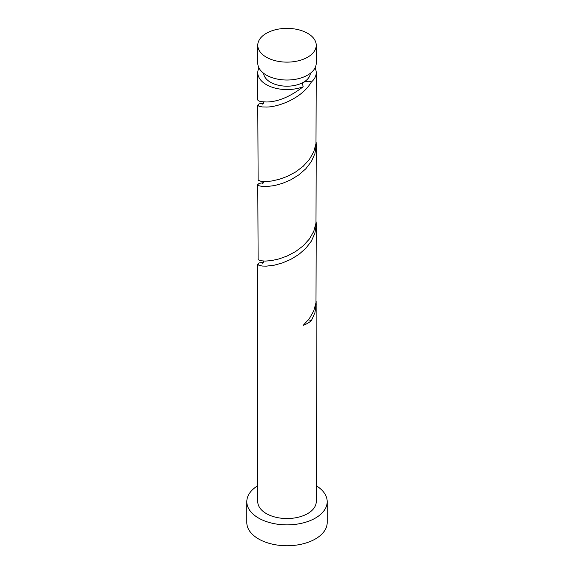 <?xml version="1.0" encoding="UTF-8"?>
<svg xmlns="http://www.w3.org/2000/svg" width="574" height="574" viewBox="0 0 574 574"><rect width="100%" height="100%" fill="white"/><g stroke="black" fill="none" stroke-linecap="round" stroke-linejoin="round"><path stroke-width="0.86" d="M266.336 57.185A29.231 16.876 0 0 0 298.186 60.844A29.231 16.876 0 0 0 316.231 45.253A29.231 16.876 0 0 0 307.664 33.321A29.231 16.876 0 0 0 275.814 29.661A29.231 16.876 0 0 0 257.769 45.253A29.231 16.876 0 0 0 266.336 57.185M316.231 45.253L316.231 63.154A29.231 16.876 180 0 1 298.186 78.738A29.231 16.876 180 0 1 266.336 75.086A29.231 16.876 180 0 1 257.769 63.154L257.769 45.253M310.362 73.293A23.383 13.496 180 0 1 303.531 82.24A23.383 13.496 180 0 1 270.469 82.24A23.383 13.496 180 0 1 263.638 73.293M257.769 485.733A40.187 23.204 0 0 0 246.813 501.662A40.187 23.204 0 0 0 258.58 518.071A40.187 23.204 0 0 0 302.376 523.101A40.187 23.204 0 0 0 327.187 501.662A40.187 23.204 0 0 0 316.231 485.733M246.813 501.662L246.813 522.541A40.187 23.204 0 0 0 258.58 538.95A40.187 23.204 0 0 0 302.376 543.98A40.187 23.204 0 0 0 327.187 522.541L327.187 501.662M263.495 262.189L259.075 262.978L257.769 264.162L258.845 265.253L262.196 266.035L266.336 266.149L274.494 265.123L282.437 262.928L290.76 259.376L298.774 254.469L305.834 248.312L311.366 241.116L314.925 233.159L316.224 224.8L316.123 221.851M257.769 264.162L257.769 501.662A29.231 16.876 0 0 0 266.336 513.594A29.231 16.876 0 0 0 298.186 517.253A29.231 16.876 0 0 0 316.231 501.662L316.123 301.4M308.338 319.926A5.848 3.372 180 0 1 311.366 320.665L314.925 312.708L316.231 303.94M311.366 320.665A29.231 16.876 180 0 1 303.144 325.415L309.35 318.599L313.756 310.907L315.987 302.663L316.231 224.391M263.495 103.09L259.075 103.88L257.769 105.064L258.845 106.154L262.196 106.936L266.336 107.051C278.498 107.101 302.032 98.254 311.366 82.017C309.501 80.948 306.889 81.02 303.531 82.24L302.412 83.151L303.144 86.767A29.231 16.876 180 0 1 266.336 84.629A29.231 16.876 180 0 1 257.769 72.697A29.231 16.876 180 0 1 258.967 67.926M303.144 86.767C289.999 96.862 277.73 101.935 266.336 101.985L260.582 101.612L258.128 100.644L257.769 99.991L257.769 72.697M315.033 67.926A29.231 16.876 180 0 1 316.231 72.697L315.987 143.565L313.756 151.809L309.35 159.5L303.144 166.317L295.624 171.985L287.402 176.347L279.158 179.346L271.538 181.032L265.181 181.549L260.582 181.162L258.128 180.193L257.769 105.064M316.231 72.697A29.231 16.876 180 0 1 311.366 82.017M263.495 182.64L259.075 183.429L257.769 184.613L258.845 185.703L262.196 186.485L266.336 186.6L274.494 185.574L282.437 183.379L290.76 179.827L298.774 174.927L305.834 168.763L311.366 161.567L314.925 153.61L316.224 145.251L316.123 142.302M316.231 144.842L315.987 223.114L313.756 231.358L309.35 239.049L303.144 245.866L295.624 251.534L287.402 255.896L279.158 258.896L271.538 260.582L265.181 261.098L260.582 260.711L258.128 259.735L257.769 184.613M263.495 101.964L263.301 103.428L262.34 104.138M263.495 181.513L263.358 182.898L262.34 183.687M263.495 261.055L263.308 262.512L262.34 263.236"/></g></svg>
